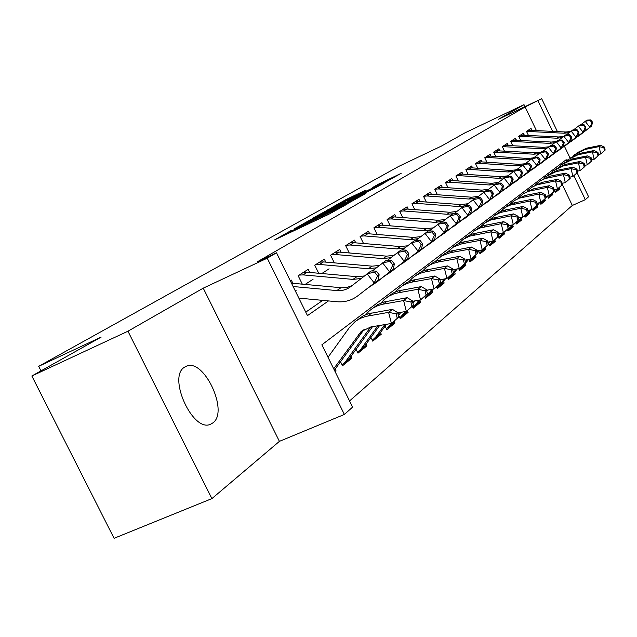 <?xml version="1.0" encoding="UTF-8"?>
<svg xmlns="http://www.w3.org/2000/svg" width="637" height="637" viewBox="0 0 637 637"><rect width="100%" height="100%" fill="white"/><g stroke="black" fill="none" stroke-linecap="round" stroke-linejoin="round"><path stroke-width="0.96" d="M290.974 230.626L274.643 239.87L328.628 214.366L347.046 204.166L295.13 229.304L289.198 231.86L290.974 230.626M184.722 367.079C166.958 376.586 193.194 433.701 210.895 424.059L212.67 423.024C229.424 412.155 203.808 357.421 186.123 366.331L184.722 367.079M365.232 190.431L346.09 199.516L331.941 207.471L384.047 182.835L401.127 173.368L378.513 184.133L372.669 187.453L388.037 180.422L376.945 186.052L339.051 203.832L365.232 190.431M536.282 130.274L525.119 106.968L541.681 98.695L557.375 131.509M31.85 375.997L127.957 331.216L211.89 498.612L114.079 538.305L31.85 375.997L101.172 337.084L38.674 366.331L398.539 166.504L441.449 146.056L464.986 132.838L524.02 104.667L498.468 119.286L541.681 98.695M211.89 498.612L279.412 441.361L203.243 288.155L127.957 331.216M203.243 288.155L267.229 258.192L276.498 252.801L307.472 315.61L328.485 300.927M525.119 106.968L257.627 261.648L276.498 252.801M312.234 218.762L294.047 228.978L346.839 204.007L365.845 193.457L312.234 218.762L312.552 219.423M312.926 218.125L331.622 207.877L383.992 183.122L373.959 188.576L349.06 200.48L346.632 202.12L366.864 192.692L312.958 218.196M524.968 106.658L524.02 104.667M554.771 190.312L555.703 192.255L559.955 188.791L557.638 189.834M547.454 196.18L548.417 198.179L552.812 194.603L550.464 195.663M540.08 202.638L540.885 204.31L545.439 200.607L543.043 201.682M532.436 209.278L533.097 210.648L537.803 206.818L535.375 207.909M524.362 215.816L525.031 217.217L529.904 213.252L527.444 214.35M515.986 222.568L516.679 224.009L521.727 219.9L519.227 221.023M507.267 229.495L508.023 231.056L513.255 226.796L510.715 227.935M498.23 236.669L499.05 238.365L504.472 233.946L501.892 235.093M488.523 243.438L489.734 245.946L495.363 241.359L492.743 242.522M478.809 251.225L480.059 253.813L485.912 249.059L483.244 250.237M468.76 259.418L470.01 261.998L476.086 257.053L473.379 258.248L476.715 254.044M458.648 268.647L459.556 270.51L465.878 265.358L463.107 266.584M447.883 277.74L448.671 279.364L455.256 274.006L452.429 275.248M436.528 286.937L437.34 288.585L444.196 283.011L441.306 284.277M424.664 296.452L425.516 298.204L432.666 292.391L429.712 293.681M412.243 306.301L413.19 308.244L420.651 302.169L417.625 303.491M398.651 315.331L400.307 318.723L408.102 312.377L405.005 313.73M385.106 326.144L386.842 329.687L394.996 323.047L391.819 324.424M370.941 337.451L372.756 341.153L381.284 334.21L378.028 335.619M356.091 349.299L357.994 353.169L366.928 345.891L363.584 347.332M340.508 361.712L342.507 365.765L351.887 358.137L348.447 359.61M292.869 283.298L291.268 280.049L290.249 280.686M309.725 272.453L308.197 269.347L298.14 275.702L302.304 284.166M325.786 262.118L324.329 259.148L314.742 265.207L318.699 273.257M341.113 252.268L339.712 249.417L330.571 255.198L334.329 262.866M355.749 242.864L354.411 240.125L345.676 245.651L349.251 252.961M369.747 233.875L368.457 231.247L360.104 236.526L363.52 243.509M383.132 225.275L381.905 222.743L373.903 227.799L377.168 234.472M395.967 217.034L394.781 214.605L387.121 219.447L390.234 225.832M408.261 209.143L407.123 206.802L399.781 211.444L402.759 217.559M420.07 201.571L418.971 199.309L411.924 203.768L414.775 209.637M431.408 194.301L430.349 192.119L423.573 196.395L426.312 202.033M442.301 187.318L441.282 185.208L434.768 189.316L437.396 194.731M452.788 180.597L451.8 178.559L445.534 182.516L448.058 187.724M462.876 174.132L461.921 172.157L455.893 175.963L458.314 180.98M472.59 167.905L471.675 165.994L465.862 169.665L468.195 174.49M481.962 161.902L481.07 160.046L475.473 163.59L477.718 168.248M491 156.113L490.14 154.313L484.733 157.729L486.899 162.22M499.727 150.531L498.89 148.787L493.675 152.084L533.854 154.194L539.045 153.636M508.151 145.132L507.339 143.444L502.298 146.629L541.824 148.684L546.984 148.11M516.296 139.925L515.5 138.277L510.635 141.358L549.516 143.357L554.652 142.768M524.171 134.885L523.399 133.284L518.693 136.262L520.58 140.188M305.76 312.138L322.744 300.377M295.257 290.846L296.269 290.185M305.107 284.428L313.07 279.245M321.828 273.536L329.074 268.814M495.761 156.415L493.675 152.084M504.321 150.818L502.298 146.629M512.586 145.411L510.635 141.358M528.304 135.132L526.488 131.333L531.043 128.459L531.784 130.012M349.554 400.936L572.313 205.464L562.367 184.706M555.066 169.474L554.596 168.494M335.158 371.753L336.105 370.981L335.173 369.094M351.887 358.137L350.995 356.314M366.928 345.891L366.068 344.139M381.284 334.21L380.456 332.522M394.996 323.047L394.199 321.422M408.102 312.377L407.338 310.808M420.651 302.169L419.91 300.648M432.666 292.391L431.95 290.918M444.196 283.011L443.503 281.578M455.256 274.006L454.579 272.62M465.878 265.358L465.225 264.021M476.086 257.053L475.457 255.748M485.912 249.059L485.298 247.793M495.363 241.359L494.766 240.125M504.472 233.946L503.899 232.744M513.255 226.796L512.689 225.633M521.727 219.9L521.177 218.77M529.904 213.252L529.371 212.137M537.803 206.818L537.286 205.743M545.439 200.607L544.93 199.556M552.812 194.603L552.319 193.568M559.955 188.791L559.477 187.78M38.674 366.331L40.975 370.877M577.13 172.818L588.588 196.777L585.323 199.684L573.857 175.732M572.313 205.464L585.323 199.684M566.755 160.882L566.197 159.704L321.868 344.808L352.595 407.115L344.37 414.448L267.229 258.192M279.412 441.361L344.37 414.448M564.47 146.343L570.083 158.08L579.742 153.421L594.098 150.523L597.944 152.378L597.275 152.912L597.968 155.906L598.629 155.364L597.944 152.378M552.566 131.23L538.018 100.821M336.105 370.981L335.006 371.451M298.028 226.844L350.931 201.507L313.388 219.032L298.028 226.844M331.718 208.586L320.188 214.454L325.069 212.328L345.334 202.208L331.718 208.586M333.692 368.783L360.972 331.726L370.718 326.988L391.421 323.461L388.61 312.361L365.63 316.43L360.224 318.396L355.366 321.367L349.514 327.378L328.015 357.269M334.385 370.177L364.165 329.369M398.762 317.043L391.421 323.461L398.762 317.043L397.647 312.616L396.134 313.826L397.257 318.269M396.134 313.826L388.61 312.361L392.432 309.351L368.465 313.723L363.178 315.88L357.19 320.085M392.432 309.351L397.647 312.616M291.475 283.17L341.782 287.789L347.571 287.263L352.157 285.503M293.131 286.523L336.822 290.583C342.109 291.005 346.799 289.652 350.868 286.523L371.021 270.94L376.292 271.107L374.723 272.214L377.582 275.901L379.142 274.778L376.292 271.107M379.142 274.778L378.123 280.105L357.978 295.695C351.855 300.377 344.824 302.384 336.901 301.723L298.841 298.108M378.123 280.105L357.978 295.695M377.582 275.901L374.206 282.932L367.055 273.703L374.723 272.214M413.453 305.163L412.37 300.839L410.929 301.986L412.02 306.325L413.453 305.163L406.334 311.389L403.611 300.553L382.224 304.319L377.884 305.617L372.884 308.149L369.333 310.848L365.813 314.654M397.711 312.878L406.334 311.389L412.02 306.325M410.929 301.986L403.611 300.553L407.242 297.686L383.777 302.018L377.63 304.685L372.852 308.173M346.671 361.131L349.586 358.249L372.494 326.685M342.021 364.786L345.684 361.418L370.646 327.004M407.242 297.686L412.37 300.839M427.435 293.856L426.384 289.628L425.014 290.727L426.065 294.955L427.435 293.856L420.524 299.9L417.88 289.309L398.037 292.829L393.722 293.944L388.721 296.237L384.31 299.454L380.982 303.013M412.489 301.301L420.524 299.9L426.065 294.955M425.014 290.727L417.88 289.309L421.336 286.586L398.364 290.87L393.284 292.956L387.75 296.834M361.888 348.773L364.754 345.947L379.66 325.467M357.524 352.221L361.028 348.972L377.908 325.77M421.336 286.586L426.384 289.628M440.756 283.075L439.737 278.95L438.431 279.993L439.45 284.134L440.756 283.075L434.044 288.951L431.472 278.6L412.035 282.087L407.807 283.186L402.91 285.448L398.579 288.601L395.434 291.929M426.543 290.273L434.044 288.951L439.45 284.134M438.431 279.993L431.472 278.6L434.776 276.004L412.258 280.248L406.35 282.828L401.955 286.029M376.403 336.981L379.222 334.21L386.444 324.313M372.303 340.238L375.671 337.1L384.788 324.591M434.776 276.004L439.737 278.95M453.464 272.795L452.469 268.758L451.227 269.754L452.214 273.806L453.464 272.795L446.935 278.512L444.443 268.392L425.389 271.84L420.253 273.297L416.447 275.144L412.195 278.242L409.225 281.363M439.936 279.762L446.935 278.512L452.214 273.806M451.227 269.754L444.443 268.392L447.588 265.908L425.524 270.104L420.651 272.126L415.499 275.725M390.274 325.722L394.574 320.913M386.412 328.796L391.309 323.485M398.412 315.657L400.84 312.337M398.061 314.248L399.256 312.608M447.588 265.908L452.469 268.758M303.268 272.461L307.249 272.23L356.895 276.681L364.149 276.004M299.072 275.112L303.069 274.889L352.978 279.396L361.02 278.48M372.319 270.98L386.372 260.207L391.572 260.334L390.075 261.385L392.862 264.984L394.351 263.925L391.572 260.334M394.351 263.925L393.308 269.148L377.478 281.594L368.847 287.406M393.308 269.148L373.672 284.349M392.862 264.984L389.581 271.832L382.606 262.842L390.075 261.385M319.575 262.149L323.477 261.918L372.096 266.162L379.302 265.454M315.57 264.681L319.487 264.451L368.361 268.75L376.332 267.811M387.622 260.238L400.992 249.999L406.103 250.086L404.686 251.089L407.401 254.601L408.819 253.59L406.103 250.086M408.819 253.59L407.752 258.718L392.233 270.924L383.952 276.506M407.752 258.718L388.61 273.544M407.401 254.601L404.208 261.281L397.4 252.507L404.686 251.089M335.126 252.316L338.948 252.085L386.579 256.138L393.738 255.397M331.304 254.736L335.15 254.497L383.02 258.598L390.911 257.635M402.178 250.023L414.918 240.268L419.95 240.324L418.597 241.28L421.256 244.704L422.61 243.74L419.95 240.324M422.61 243.74L421.527 248.78L406.295 260.748L398.34 266.115M421.527 248.78L402.847 263.248M421.256 244.704L418.143 251.225L411.494 242.657L418.597 241.28M349.976 242.928L353.726 242.697L400.402 246.567L407.513 245.802M346.329 245.237L350.095 244.998L397.01 248.916L404.821 247.928M416.057 240.284L428.199 230.984L433.168 231.016L431.87 231.924L434.466 235.268L435.756 234.352L433.168 231.016M435.756 234.352L434.657 239.305L419.719 251.042L412.075 256.209M434.657 239.305L416.423 253.422M434.466 235.268L431.432 241.63L424.935 233.269L431.87 231.924M465.599 262.977L464.636 259.028L463.441 259.984L464.413 263.941L465.599 262.977L459.245 268.535L456.825 258.638L438.145 262.054L433.104 263.487L429.37 265.303L425.978 267.675L422.387 271.274M452.708 269.722L459.245 268.535L464.413 263.941M463.441 259.984L456.825 258.638L459.834 256.273L438.208 260.414L433.439 262.396L428.398 265.9M403.524 314.965L407.752 310.235M399.885 317.863L405.482 311.533M412.951 303.148L414.568 300.943M412.609 301.803L413.047 301.205M459.834 256.273L464.636 259.028M364.165 233.954L367.844 233.715L413.612 237.426L420.675 236.638M360.677 236.16L364.372 235.921L410.371 239.671L418.103 238.66M429.298 230.992L440.892 222.122L445.781 222.122L444.546 222.99L447.086 226.262L448.313 225.379L445.781 222.122M448.313 225.379L447.206 230.252L432.539 241.765L425.182 246.75M447.206 230.252L429.386 244.043M447.086 226.262L444.124 232.473L437.77 224.296L444.546 222.99M477.201 253.598L476.261 249.728L475.122 250.636L476.062 254.513L477.201 253.598L471.022 259.004L468.657 249.322L450.343 252.698L441.728 255.899L434.975 261.64M464.899 260.127L471.022 259.004L476.062 254.513M475.122 250.636L468.657 249.322L471.531 247.052L450.335 251.153L444.793 253.574L440.74 256.512M416.216 304.661L420.452 299.908M412.784 307.408L415.778 304.566L419.003 300.162M426.79 291.276L427.674 290.074M471.531 247.052L476.261 249.728M377.749 225.371L381.356 225.132L426.249 228.683L433.248 227.871M374.413 227.481L378.036 227.242L423.143 230.833L430.803 229.806M441.943 222.122L453.018 213.642L457.836 213.618L456.657 214.454L459.142 217.647L460.32 216.811L457.836 213.618M460.32 216.811L459.197 221.596L444.801 232.895L437.715 237.705M459.197 221.596L441.783 235.077M459.142 217.647L456.251 223.722L450.041 215.728L456.657 214.454M488.3 244.616L487.385 240.826L486.294 241.702L487.209 245.492L488.3 244.616L482.281 249.887L479.979 240.404L462.008 243.748L453.56 246.901L447.015 252.419M476.556 250.946L482.281 249.887L487.209 245.492M486.294 241.702L479.979 240.404L482.735 238.23L461.944 242.283L456.522 244.656L452.549 247.53M428.359 294.796L433.303 289.079M425.126 297.399L428.008 294.636L431.918 289.325M482.735 238.23L487.385 240.826M390.752 217.145L394.295 216.906L438.344 220.306L445.287 219.478M387.551 219.176L391.11 218.929L435.366 222.369L442.946 221.326M454.03 213.642L464.628 205.536L469.381 205.488L468.243 206.284L470.679 209.406L471.802 208.602L469.381 205.488M471.802 208.602L470.679 213.307L449.706 229.049M470.679 213.307L453.648 226.493M470.679 209.406L467.853 215.346L461.777 207.527L468.243 206.284M498.938 236.008L498.046 232.298L496.995 233.142L497.895 236.853L498.938 236.008L493.07 241.152L490.824 231.86L469.35 236.2L463.242 239.337L458.552 243.589M487.703 242.148L493.07 241.152L497.895 236.853M496.995 233.142L490.824 231.86L493.46 229.782L473.068 233.787L467.757 236.112L463.855 238.915M440.008 285.344L445.589 278.751M436.95 287.797L439.737 285.129L444.26 278.99M493.46 229.782L498.046 232.298M403.221 209.27L406.701 209.024L449.929 212.288L456.817 211.436M400.155 211.205L403.643 210.966L447.078 214.263L452.875 213.745M453.249 213.642L454.587 213.204M465.599 205.52L475.751 197.765L480.425 197.693L479.343 198.457L481.723 201.523L482.806 200.751L480.425 197.693M482.806 200.751L481.676 205.377L461.188 220.76M481.676 205.377L465.01 218.276M481.723 201.523L478.968 207.328L473.012 199.676L479.343 198.457M509.13 227.767L508.262 224.128L507.259 224.933L508.127 228.572L509.13 227.767L503.405 232.784L501.215 223.675L480.139 227.966L474.135 231.048L469.612 235.133M498.381 233.723L503.405 232.784L508.127 228.572M507.259 224.933L501.215 223.675L503.748 221.676L483.73 225.633L479.358 227.457L474.708 230.658M451.187 276.267L457.342 268.886M448.297 278.592L453.106 273.13M453.433 272.684L456.076 269.109M503.748 221.676L508.262 224.128M415.181 201.706L418.597 201.459L461.045 204.596L467.877 203.729M412.235 203.569L415.666 203.322L458.306 206.492L463.999 205.974M476.683 197.749L486.413 190.312L491.023 190.224L489.98 190.957L492.313 193.959L493.349 193.218L491.023 190.224M493.349 193.218L492.21 197.765L472.2 212.806M492.21 197.765L475.903 210.401M492.313 193.959L489.622 199.644L483.794 192.151L489.98 190.957M518.916 219.853L518.064 216.285L517.101 217.058L517.953 220.625L518.916 219.853L513.326 224.75L511.192 215.816L490.49 220.06L484.59 223.093L480.218 227.019M508.621 225.633L513.326 224.75L517.953 220.625M517.101 217.058L511.192 215.816L513.621 213.905L493.97 217.814L489.678 219.598L485.115 222.735M461.921 267.548L468.609 259.45M459.189 269.762L463.465 264.968M465.432 262.309L467.383 259.673M513.621 213.905L518.064 216.285M426.671 194.444L430.023 194.197L471.714 197.207L478.483 196.331M423.836 196.236L427.212 195.989L469.087 199.031L474.676 198.513M487.305 190.296L496.645 183.169L501.192 183.066L500.188 183.767L502.474 186.697L503.469 185.988L501.192 183.066M503.469 185.988L502.33 190.471L482.758 205.186M502.33 190.471L486.357 202.837M502.474 186.697L499.838 192.263L494.129 184.929L500.188 183.767M528.304 212.248L527.476 208.753L526.552 209.493L527.38 212.997L528.304 212.248L522.85 217.034L520.763 208.275L500.427 212.471L494.631 215.457L490.402 219.232M518.438 217.87L522.85 217.034L527.38 212.997M526.552 209.493L520.763 208.275L523.104 206.436L503.803 210.306L499.599 212.049L495.124 215.123M472.24 259.171L470.831 260.31L473.538 256.966M469.652 261.266L470.831 260.31M477.161 253.438L479.406 250.421M476.914 252.411L478.236 250.636M523.104 206.436L527.476 208.753M437.707 187.469L441.003 187.222L481.962 190.121L488.675 189.221M434.983 189.189L438.296 188.942L479.438 191.864L484.924 191.355M497.505 183.145L506.471 176.298L510.946 176.178L509.99 176.855L512.228 179.73L513.183 179.053L510.946 176.178M513.183 179.053L512.044 183.456L492.903 197.86M512.044 183.456L496.398 195.575M512.228 179.73L509.648 185.184L504.05 177.994L509.99 176.855M537.333 204.947L536.521 201.515L535.637 202.232L536.45 205.663L537.333 204.947L532.006 209.621L529.968 201.029L509.982 205.17L505.037 207.606L500.196 211.747M527.874 210.417L532.006 209.621L536.45 205.663M535.637 202.232L529.968 201.029L532.213 199.262L513.255 203.084L508.35 205.225L504.735 207.805M482.161 251.113L486.198 246.575M479.717 253.104L483.499 248.9M488.141 243.955L489.765 241.765M487.902 242.968L488.635 241.98M532.213 199.262L536.521 201.515M448.321 180.757L451.561 180.51L491.812 183.297L498.468 182.389M445.701 182.405L448.958 182.166L489.383 184.977L494.782 184.467M507.299 176.282L515.914 169.705L520.333 169.569L519.41 170.214L521.607 173.041L522.523 172.38L520.333 169.569M522.523 172.38L521.377 176.72L502.649 190.821M521.377 176.72L506.041 188.6M521.607 173.041L519.075 178.384L513.589 171.329L519.41 170.214M546.02 197.924L545.224 194.556L544.372 195.24L545.168 198.617L546.02 197.924L540.813 202.494L538.822 194.054L519.171 198.155L514.314 200.551L509.616 204.549M536.935 203.243L540.813 202.494L545.168 198.617M544.372 195.24L538.822 194.054L540.98 192.358L524.92 195.479L513.987 200.766M491.716 243.358L495.427 239.241M489.399 245.245L493.086 241.136M498.667 234.886L499.719 233.476M540.98 192.358L545.224 194.556M458.536 174.299L461.721 174.052L501.287 176.736L507.888 175.812M456.02 175.892L459.221 175.645L498.954 178.352L504.257 177.842M516.711 169.681L524.999 163.359L529.355 163.207L528.463 163.836L530.621 166.599L531.505 165.97L529.355 163.207M531.505 165.97L530.358 170.238L512.029 184.053M530.358 170.238L515.325 181.887M530.621 166.599L528.145 171.839L522.762 164.919L528.463 163.836M554.381 191.164L553.601 187.851L552.781 188.512L553.561 191.825L554.381 191.164L549.285 195.631L547.342 187.35L528.025 191.403L523.24 193.759L518.677 197.621M545.646 196.339L549.285 195.631L553.561 191.825M552.781 188.512L547.342 187.35L549.42 185.709L533.623 188.807L522.897 193.982M500.913 235.889L504.568 231.836M498.715 237.681L502.904 232.879M508.756 226.215L509.282 225.514M549.42 185.709L553.601 187.851M468.378 168.072L471.515 167.834L510.42 170.421L515.612 169.912M516.368 169.689L516.957 169.482M465.95 169.609L469.103 169.362L508.167 171.974L513.422 171.457M525.772 163.327L533.742 157.243L538.034 157.084L537.182 157.689L539.3 160.405L540.144 159.791L538.034 157.084M540.144 159.791L539.006 164.004L521.05 177.532M539.006 164.004L524.259 175.422M539.3 160.405L536.872 165.54L531.584 158.756L537.182 157.689M562.431 184.642L561.675 181.402L560.879 182.031L561.643 185.287L562.431 184.642L557.447 189.022L555.544 180.884L536.545 184.889L531.839 187.214L527.412 190.949M554.031 189.691L557.447 189.022L561.643 185.287M560.879 182.031L555.544 180.884L557.55 179.308L542.015 182.365L531.481 187.453M509.783 228.691L513.39 224.702M507.705 230.387L512.355 224.933M557.55 179.308L561.675 181.402M477.861 162.077L480.943 161.838L519.211 164.33L524.323 163.828M475.521 163.558L478.618 163.311L517.045 165.835L522.276 165.302M534.491 157.22L542.167 151.359L546.403 151.192L545.583 151.773L547.653 154.433L548.473 153.851L546.403 151.192M548.473 153.851L547.334 157.992L529.737 171.257M547.334 157.992L532.858 169.203M547.653 154.433L545.28 159.473L540.088 152.816L545.583 151.773M570.195 178.368L569.454 175.175L568.69 175.788L569.43 178.981L570.195 178.368L565.314 182.652L563.45 174.657L544.762 178.615L540.128 180.908L535.821 184.523M562.113 183.281L565.314 182.652L569.43 178.981M568.69 175.788L563.45 174.657L565.385 173.137L550.097 176.162L539.754 181.155M518.343 221.74L522.412 217.121M516.368 223.356L521.44 217.305M565.385 173.137L569.454 175.175M487.01 156.296L490.044 156.049L527.691 158.462L532.723 157.96M484.749 157.721L487.799 157.482L525.597 159.911L530.812 159.361M542.883 151.335L550.288 145.69L554.461 145.507L553.672 146.064L555.711 148.676L556.499 148.118L554.461 145.507M556.499 148.118L555.36 152.195L538.114 165.206M555.36 152.195L541.155 163.199M555.711 148.676L553.378 153.628L548.282 147.091L553.672 146.064M577.679 172.309L576.955 169.171L576.214 169.768L576.947 172.906L577.679 172.309L572.902 176.505L571.078 168.654L555.982 171.656L545.439 176.871L543.942 178.328M569.9 177.102L572.902 176.505L576.947 172.906M576.214 169.768L571.078 168.654L572.942 167.181L557.901 170.175L547.732 175.087M526.6 215.035L531.123 209.796M524.721 216.572L530.191 209.971M572.942 167.181L576.955 169.171M495.833 150.714L535.876 152.8L540.821 152.299M550.981 145.658L558.116 140.22L562.24 140.021L561.476 140.562L563.482 143.134L564.239 142.584L562.24 140.021M564.239 142.584L563.1 146.606L546.196 159.377M563.1 146.606L549.158 157.411M563.482 143.134L561.189 147.991L556.189 141.565L561.476 140.562M584.909 166.464L584.193 163.383L583.484 163.956L584.193 167.037L584.909 166.464L580.227 170.581L578.436 162.857L563.578 165.819L553.195 170.963L551.769 172.348M577.409 171.138L580.227 170.581L584.193 167.037M583.484 163.956L578.436 162.857L580.235 161.44L565.433 164.394L555.44 169.219M534.57 208.562L539.523 202.741M532.795 210.019L536.585 205.647M537.278 204.716L538.623 202.916M580.235 161.44L584.193 163.383M504.361 145.324L543.767 147.33L548.64 146.836M558.792 140.188L565.68 134.933L569.749 134.733L569.008 135.251L570.975 137.775L571.707 137.25L569.749 134.733M571.707 137.25L570.577 141.215L553.991 153.74M570.577 141.215L556.873 151.829M570.975 137.775L568.73 142.545L563.809 136.238L569.008 135.251M591.884 160.819L591.184 157.785L590.499 158.342L591.2 161.376L591.884 160.819L587.298 164.848L585.546 157.259L570.911 160.19L560.687 165.262L559.334 166.576M584.655 165.373L587.298 164.848L591.2 161.376M590.499 158.342L585.546 157.259L587.282 155.882L572.711 158.812L562.885 163.558M542.278 202.303L547.629 195.957M540.59 203.697L544.022 199.771M545.877 197.303L546.753 196.124M587.282 155.882L591.184 157.785M512.594 140.116L551.403 142.051L556.197 141.557M566.325 134.901L572.981 129.837L576.995 129.622L576.278 130.131L578.213 132.607L578.922 132.098L576.995 129.622M578.922 132.098L577.791 136.007L561.523 148.302M577.791 136.007L564.334 146.43M578.213 132.607L576.015 137.289L571.174 131.095L576.278 130.131M598.629 155.364L594.138 159.314L592.418 151.845L578.006 154.751L567.933 159.752L566.643 160.994M591.654 159.815L594.138 159.314L597.968 155.906M597.275 152.912L592.418 151.845L594.098 150.523M549.731 196.252L553.569 191.912M548.123 197.574L551.252 194.038M554.317 190.909L555.44 189.412M554.15 190.176L554.596 189.579M520.564 135.084L558.776 136.947L563.554 136.445M518.709 136.302L556.953 138.205L562.065 137.608M573.611 129.797L580.036 124.908L584.002 124.685L583.309 125.17L585.212 127.607L585.897 127.121L584.002 124.685M585.897 127.121L584.774 130.975L568.801 143.046M584.774 130.975L571.54 141.223M585.212 127.607L583.046 132.217L578.292 126.118L583.309 125.17M605.15 150.093L604.481 147.155L603.836 147.673L604.505 150.611L605.15 150.093L600.739 153.971L599.059 146.614L584.862 149.488L574.94 154.425L573.714 155.595M598.414 154.433L600.739 153.971L604.505 150.611M603.836 147.673L599.059 146.614L600.683 145.34L586.542 148.198L577.034 152.784M556.937 190.399L560.464 186.458M555.416 191.657L558.474 188.194M562.288 184.037L562.989 183.106M600.683 145.34L604.481 147.155M528.264 130.211L565.911 132.01L570.664 131.493M526.504 131.381L564.143 133.229L569.231 132.623M580.641 124.868L586.852 120.138L590.77 119.915L590.101 120.385L591.972 122.782L592.641 122.304L590.77 119.915M592.641 122.304L591.518 126.102L575.832 137.966M591.518 126.102L578.507 136.183M591.972 122.782L589.846 127.304L585.172 121.317L590.101 120.385M288.561 233.293L287.988 232.123M315.705 220.474L315.124 219.287M295.48 230.029L295.13 229.304M299.9 227.942L299.541 227.218M313.802 221.373L313.293 220.322M323.023 217.01L322.672 216.285M327.506 214.892L327.155 214.167M308.412 221.429L308.117 220.824M327.912 210.425L327.641 209.868M331.925 208.49L331.622 207.877M378.76 184.634L378.513 184.133M382.654 182.787L382.367 182.198M346.345 200.042L346.09 199.516M350.223 198.171L349.936 197.589M358.44 334.576L362.413 331.455M367.907 315.944L371.841 312.926M340.938 287.733L336.822 290.583M383.347 304.104L387.081 301.237M345.684 361.418L349.586 358.249M398.037 292.829L401.597 290.098M361.028 348.972L364.754 345.947M412.035 282.087L415.435 279.484M375.671 337.1L379.222 334.21M425.389 271.84L428.637 269.355M389.645 325.762L393.037 323.007M356.895 276.681L352.978 279.396M307.249 272.23L303.069 274.889M372.096 266.162L368.361 268.75M323.477 261.918L319.487 264.451M386.579 256.138L383.02 258.598M338.948 252.085L335.15 254.497M400.402 246.567L397.01 248.916M353.726 242.697L350.095 244.998M438.145 262.054L441.25 259.681M402.998 314.925L406.247 312.297M413.612 237.426L410.371 239.671M367.844 233.715L364.372 235.921M450.343 252.698L453.305 250.429M415.778 304.566L418.883 302.042M426.249 228.683L423.143 230.833M381.356 225.132L378.036 227.242M462.008 243.748L464.851 241.566M428.008 294.636L430.986 292.224M438.344 220.306L435.366 222.369M394.295 216.906L391.11 218.929M473.187 235.172L475.911 233.086M439.737 285.129L442.596 282.812M449.929 212.288L447.078 214.263M406.701 209.024L403.643 210.966M483.905 226.947L486.517 224.949M450.988 276.004L453.727 273.775M461.045 204.596L458.306 206.492M418.597 201.459L415.666 203.322M494.193 219.056L496.693 217.137M461.785 267.237L464.421 265.103M471.714 197.207L469.087 199.031M430.023 194.197L427.212 195.989M504.066 211.484L506.471 209.637M472.168 258.821L474.7 256.767M481.962 190.121L479.438 191.864M441.003 187.222L438.296 188.942M513.557 204.198L515.874 202.423M482.145 250.723L484.582 248.748M491.812 183.297L489.383 184.977M451.561 180.51L448.958 182.166M522.69 197.191L524.92 195.479M491.756 242.936L494.097 241.033M501.287 176.736L498.954 178.352M461.721 174.052L459.221 175.645M531.481 190.447L533.623 188.807M501.001 235.427L503.262 233.596M510.42 170.421L508.167 171.974M471.515 167.834L469.103 169.362M539.945 183.958L542.015 182.365M509.918 228.197L512.1 226.43M519.211 164.33L517.045 165.835M480.943 161.838L478.618 163.311M548.107 177.691L550.097 176.162M518.518 221.222L520.62 219.518M527.691 158.462L525.597 159.911M490.044 156.049L487.799 157.482M555.982 171.656L557.901 170.175M526.815 214.494L528.837 212.846M535.876 152.8L533.854 154.194M498.827 150.475L496.661 151.853M563.578 165.819L565.433 164.394M534.825 207.996L536.784 206.404M543.767 147.33L541.824 148.684M507.307 145.085L505.213 146.414M570.911 160.19L572.711 158.812M542.565 201.714L544.46 200.177M551.403 142.051L549.516 143.357M515.5 139.877L513.478 141.159M578.006 154.751L579.742 153.421M550.049 195.647L551.881 194.166M558.776 136.947L556.953 138.205M523.415 134.845L521.464 136.087M584.862 149.488L586.542 148.198M557.287 189.778L559.055 188.337M565.911 132.01L564.143 133.229M531.083 129.972L529.188 131.174M289.652 232.784L289.222 231.908M316.987 219.869L316.549 218.977M360.972 331.726L363.265 329.934M344.099 363.209L348.017 360.032M359.483 350.724L363.209 347.698M374.142 338.82L377.709 335.93M388.148 327.45L391.548 324.687M401.525 316.589L404.782 313.945M414.329 306.19L417.442 303.666M426.591 296.237L429.569 293.816M438.336 286.698L441.202 284.373M449.611 277.549L452.358 275.319M460.432 268.758L463.075 266.616M480.831 252.196L483.276 250.214M490.458 244.377L492.807 242.466M499.727 236.853L501.996 235.013M508.66 229.599L510.85 227.823M517.276 222.6L519.386 220.888M525.597 215.847L527.627 214.199M533.623 209.334L535.59 207.734M541.378 203.036L543.281 201.491M548.879 196.944L550.718 195.455M556.133 191.052L557.908 189.611"/></g></svg>
